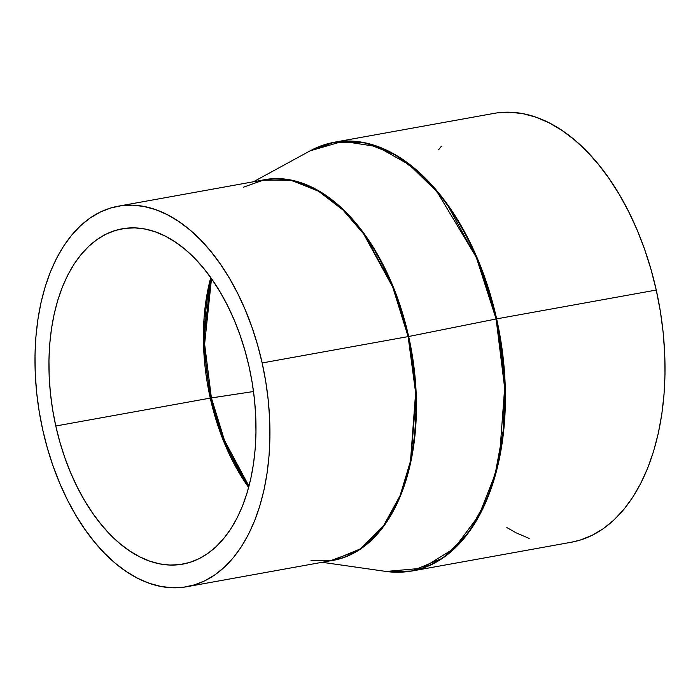 <?xml version="1.0" encoding="UTF-8"?>
<svg xmlns="http://www.w3.org/2000/svg" width="700" height="700" viewBox="0 0 700 700"><rect width="100%" height="100%" fill="white"/><g stroke="black" fill="none" stroke-linecap="round" stroke-linejoin="round"><path stroke-width="1.05" d="M211.391 397.915A170.581 100.748 79.8 0 1 211.505 278.661L204.619 344.041L211.391 397.915L210.263 398.108L223.597 441.149L248.64 487.445A170.38 100.625 -100.2 0 1 210.263 398.108L55.79 426.002A170.38 100.625 79.8 0 1 122.185 228.804A170.38 100.625 79.8 0 1 249.13 366.931L252.306 383.346L254.511 399.892L255.736 416.395L255.973 432.714L255.211 448.683L253.453 464.144L250.731 478.957L247.056 492.975L242.471 506.056L237.02 518.096L230.755 528.955L223.737 538.536L216.029 546.753L207.716 553.525L198.861 558.784L189.569 562.476L179.909 564.576L169.995 565.049L159.906 563.903L149.748 561.146L139.615 556.798L129.605 550.909L119.814 543.532L110.337 534.739L101.272 524.615L92.697 513.249L84.691 500.771L77.35 487.279L70.726 472.92L64.881 457.817L59.894 442.129L55.79 426.002L52.614 409.588L50.409 393.041L49.175 376.539L48.947 360.22L49.709 344.251L51.468 328.79L54.189 313.976L57.864 299.959L62.449 286.877L67.9 274.838L74.165 263.979L81.183 254.398L88.891 246.181L97.204 239.409L106.059 234.15L115.351 230.457L125.003 228.358L134.925 227.885L145.014 229.031L155.173 231.796L165.305 236.136L175.315 242.025L185.106 249.401L194.574 258.195L203.648 268.319L212.222 279.685L220.22 292.162L227.57 305.655L234.194 320.014L240.03 335.116L245.026 350.805L249.13 366.931A170.38 100.625 79.8 0 1 182.735 564.13A170.38 100.625 79.8 0 1 55.79 426.002L210.263 398.108L253.523 391.527L211.391 397.915L224.499 440.405L248.981 486.185A170.581 100.748 79.8 0 1 211.391 397.915M210.752 277.594A170.38 100.625 -100.2 0 0 210.263 398.108L203.481 343.656L210.752 277.594M262.159 362.959A193.331 114.179 79.8 0 1 186.812 586.722A193.331 114.179 79.8 0 1 42.761 429.975A193.331 114.179 79.8 0 1 118.107 206.211A193.331 114.179 79.8 0 1 262.159 362.959L408.118 336.604L262.159 362.959L257.504 344.654L251.834 326.848L245.21 309.715L237.694 293.422L229.355 278.11L220.273 263.944L210.543 251.055L200.252 239.566L189.499 229.591L178.395 221.218L167.037 214.541L155.54 209.606L144.008 206.474L132.562 205.17L121.31 205.713L110.355 208.093L99.803 212.284L89.757 218.251L80.325 225.934L71.575 235.252L63.613 246.129L56.508 258.457L50.321 272.108L45.115 286.965L40.95 302.864L37.861 319.672L35.866 337.225L35 355.338L35.262 373.852L36.654 392.586L39.165 411.355L42.761 429.975L47.416 448.28L53.086 466.086L59.71 483.219L67.226 499.52L75.565 514.824L84.647 528.99L94.377 541.879L104.668 553.367L115.421 563.343L126.525 571.716L137.883 578.401L149.38 583.327L160.912 586.46L172.357 587.764L183.61 587.221L194.565 584.841L205.117 580.65L215.154 574.683L224.595 567.009L233.336 557.681L241.307 546.805L248.412 534.476L254.599 520.826L259.796 505.977L263.97 490.07L267.059 473.261L269.054 455.718L269.92 437.596L269.658 419.081L268.266 400.348L265.755 381.579L262.159 362.959M310.993 560.7L332.78 560.367A193.331 114.179 -100.2 0 0 408.118 336.604L392.726 287.105L363.65 233.949L342.991 210.018L318.588 191.24L291.629 180.46L264.075 179.856A193.331 114.179 -100.2 0 1 408.118 336.604L408.66 336.499L408.118 336.604L415.625 392.822L410.498 461.099L400.085 495.661L383.276 526.234L360.325 548.887L332.78 560.367L186.812 586.722M261.319 180.355L289.214 179.716L316.741 189.735L341.793 208.232L363.055 232.277L392.945 286.195L408.66 336.499A193.41 114.231 79.8 0 1 330.024 560.866L358.312 550.524L382.104 528.465L399.656 497.936L410.62 463.024L416.211 393.627L408.66 336.499L496.099 318.981L408.66 336.499A193.41 114.231 79.8 0 0 261.319 180.355M399.306 572.267L411.731 571.06L386.111 571.454A217.805 128.634 -100.2 0 0 496.099 318.981L504.787 389.13L503.195 430.78L495.154 474.189L479.019 515.253L454.239 548.424L422.17 568.242L386.111 571.454L322.105 562.293M411.731 571.06L442.776 558.119L468.641 532.586L487.576 498.137L499.319 459.183L505.094 382.235L496.641 318.876L496.099 318.981L496.641 318.876A217.884 128.686 79.8 0 1 411.731 571.06L571.34 542.238A217.884 128.686 -100.2 0 0 656.25 290.054L496.641 318.876L656.25 290.054L660.31 311.045L663.136 332.203L664.702 353.308L665 374.176L664.02 394.59L661.78 414.365L658.298 433.309L653.599 451.238L647.736 467.976L640.762 483.359L632.756 497.254L623.779 509.512L613.926 520.021L603.286 528.675L591.964 535.395L580.081 540.12L571.218 542.264M529.156 538.414L516.197 532.858L506.852 527.564M438.629 149.713L441.473 146.143M497.516 112.849L510.204 112.236L523.101 113.706L536.095 117.232L549.054 122.789L561.855 130.322L574.367 139.755L586.486 150.999L598.08 163.949L609.053 178.474L619.281 194.442L628.679 211.689L637.149 230.055L644.621 249.366L651 269.43L656.25 290.054A217.884 128.686 -100.2 0 0 493.911 113.409L334.294 142.231A217.884 128.686 79.8 0 1 496.641 318.876L479.29 263.104L446.521 203.192L423.238 176.216L395.736 155.059L365.356 142.905L334.294 142.231L322.245 145.442M334.294 142.231L310.161 150.815L342.93 141.312L377.134 146.633L409.369 164.806L437.194 192.01L476.245 257.224L496.099 318.981A217.805 128.634 -100.2 0 0 310.161 150.815L253.4 181.781M243.547 187.162L264.075 179.856L118.107 206.211"/></g></svg>
